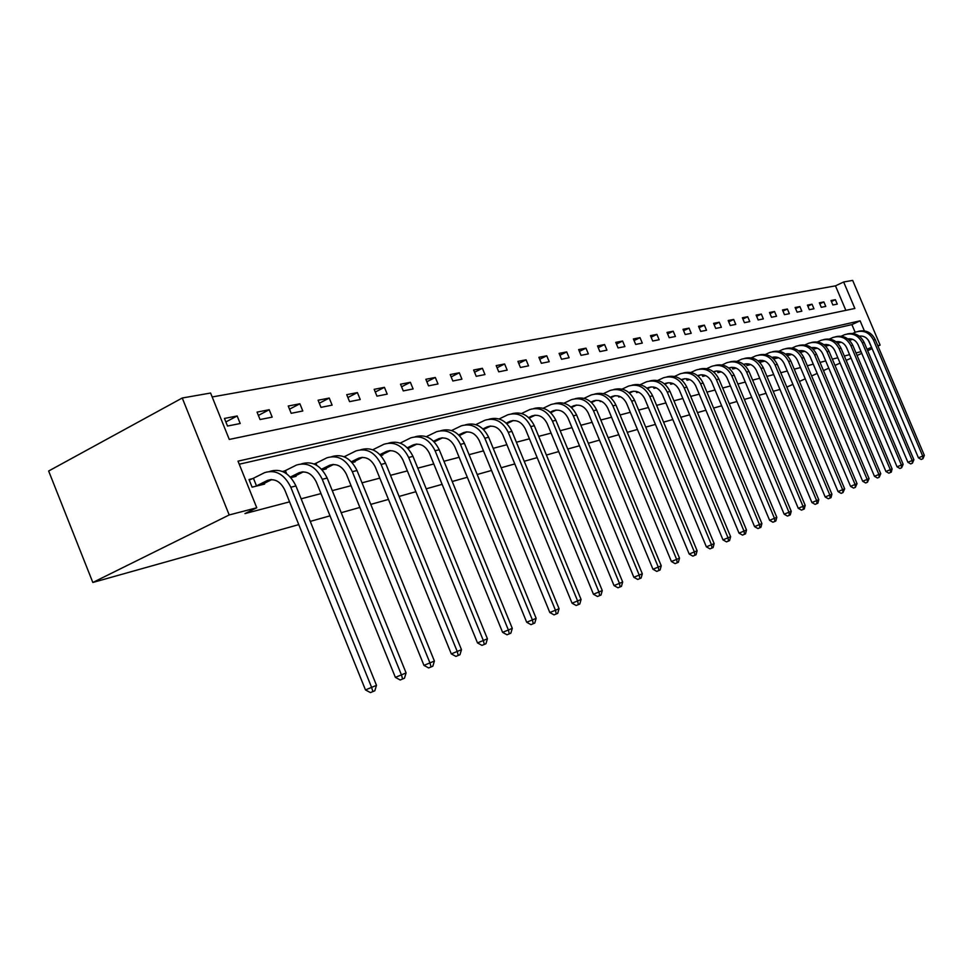 <?xml version="1.0" encoding="UTF-8"?>
<svg xmlns="http://www.w3.org/2000/svg" width="973" height="973" viewBox="0 0 973 973"><rect width="100%" height="100%" fill="white"/><g stroke="black" fill="none" stroke-linecap="round" stroke-linejoin="round"><path stroke-width="1.46" d="M845.853 310.351L835.479 285.855L843.64 281.988L852.664 280.406L880.103 345.087L877.962 346.047M843.64 281.988L854.866 308.465L229.275 439.443L210.594 393.031L182.255 398.006L48.65 471.017L92.824 582.474L298.772 524.617M835.479 285.855L212.175 396.96M779.957 389.431L773.207 391.328M766.043 393.335L759.001 395.318M751.715 397.361L744.345 399.429M736.926 401.521L729.215 403.686M721.674 405.802L713.61 408.064M705.912 410.229L697.483 412.601M689.638 414.802L680.808 417.283M672.817 419.533L663.574 422.124M655.425 424.41L645.731 427.135M637.424 429.47L627.269 432.328M618.792 434.712L608.137 437.704M599.49 440.124L588.312 443.274M579.482 445.756L567.745 449.052M558.721 451.581L546.4 455.048M537.181 457.638L524.228 461.275M514.79 463.926L501.168 467.758M491.523 470.458L477.196 474.496M467.32 477.269L452.226 481.501M442.119 484.347L426.223 488.811M415.86 491.718L399.088 496.437M388.47 499.417L370.774 504.391M359.876 507.444L341.195 512.698M330.017 515.836L310.265 521.394M227.5 426.052L240.197 423.523L237.157 415.97L224.435 418.439L227.5 426.052M260.046 419.545L272.185 417.125L269.205 409.73L257.042 412.102L260.046 419.545M291.182 413.318L302.798 410.995L299.879 403.771L288.239 406.033L291.182 413.318M320.993 407.359L332.121 405.133L329.251 398.066L318.098 400.231L320.993 407.359M349.562 401.642L360.229 399.514L357.407 392.593L346.716 394.673L349.562 401.642M376.965 396.169L387.205 394.126L384.432 387.339L374.167 389.334L376.965 396.169M403.26 390.903L413.099 388.945L410.387 382.292L400.523 384.213L403.26 390.903M428.534 385.855L437.996 383.958L435.32 377.451L425.846 379.288L428.534 385.855M452.834 380.99L461.932 379.178L459.305 372.781L450.195 374.556L452.834 380.99M476.223 376.32L484.98 374.569L482.401 368.293L473.62 370.008L476.223 376.32M498.735 371.82L507.176 370.129L504.634 363.975L496.181 365.617L498.735 371.82M520.433 367.478L528.57 365.848L526.077 359.803L517.928 361.397L520.433 367.478M541.353 363.294L549.21 361.725L546.753 355.79L538.884 357.322L541.353 363.294M561.543 359.256L569.12 357.736L566.712 351.91L559.11 353.381L561.543 359.256M581.039 355.352L588.361 353.892L585.977 348.164L578.643 349.587L581.039 355.352M599.867 351.594L606.945 350.171L604.598 344.539L597.519 345.926L599.867 351.594M618.074 347.945L624.909 346.583L622.611 341.036L615.751 342.374L618.074 347.945M635.685 344.43L642.302 343.104L640.027 337.655L633.399 338.945L635.685 344.43M652.725 341.024L659.135 339.735L656.897 334.384L650.475 335.624L652.725 341.024M669.217 337.716L675.42 336.476L673.219 331.209L667.004 332.413L669.217 337.716M685.199 334.53L691.219 333.325L689.042 328.132L683.022 329.3L685.199 334.53M700.694 331.428L706.52 330.261L704.379 325.152L698.541 326.283L700.694 331.428M715.714 328.424L721.37 327.293L719.254 322.258L713.586 323.352L715.714 328.424M730.285 325.505L735.783 324.41L733.691 319.448L728.193 320.518L730.285 325.505M744.43 322.683L749.757 321.613L747.702 316.724L742.363 317.77L744.43 322.683M758.162 319.935L763.343 318.901L761.312 314.084L756.13 315.094L758.162 319.935M771.504 317.259L776.539 316.261L774.532 311.506L769.497 312.491L771.504 317.259M784.469 314.668L789.371 313.695L787.388 309.013L782.487 309.961L784.469 314.668M797.082 312.151L801.837 311.202L799.891 306.58L795.123 307.504L797.082 312.151M809.341 309.694L813.963 308.769L812.041 304.221L807.408 305.121L809.341 309.694M821.273 307.31L825.773 306.41L823.876 301.922L819.363 302.798L821.273 307.31M832.876 304.987L837.267 304.111L835.393 299.684L830.991 300.535L832.876 304.987M864.352 330.856L860.108 320.822L238.008 461.153L256.763 507.772L244.965 513.586L289.589 501.849M301.144 498.808L321.005 493.591M332.255 490.635L351.058 485.697M362.017 482.815L379.811 478.132M390.501 475.323L407.371 470.896M417.794 468.147L433.788 463.951M443.956 461.275L459.134 457.286M469.071 454.671L483.484 450.876M493.189 448.322L506.897 444.722M516.383 442.229L529.421 438.811M538.701 436.366L551.095 433.107M560.18 430.723L571.978 427.621M580.869 425.274L592.119 422.318M600.815 420.032L611.543 417.222M620.069 414.972L630.285 412.284M638.653 410.095L648.395 407.529M656.593 405.376L665.897 402.931M673.936 400.815L682.827 398.48M690.708 396.4L699.198 394.174M706.945 392.131L715.058 390.003M722.659 388.008L730.407 385.965M737.875 384.007L745.294 382.061M752.628 380.127L759.718 378.266M766.919 376.369L773.705 374.581M780.796 372.72L787.291 371.017M794.26 369.181L800.475 367.551M807.322 365.751L813.282 364.182M820.02 362.406L825.724 360.91M832.353 359.171L837.814 357.736M844.345 356.021L849.575 354.646M856.009 352.956L861.02 351.63M855.17 332.328L851.898 324.605L239.236 464.206M252.433 478.68L249.015 479.507L252.092 487.157L264.595 484.08L264.291 483.313M290.866 477.621L296.108 476.332L295.816 475.602M284.396 471.005L282.486 471.467M322.185 469.923L326.271 468.913L325.991 468.232M314.984 463.671L313.926 463.926M352.129 462.564L355.145 461.822L354.877 461.166M380.796 455.51L382.827 455.011L382.571 454.391M408.246 448.76L409.147 447.896M434.59 442.289L434.651 441.657M580.759 405.668L581.805 406.106M599.842 400.706L600.207 401.581L601.387 401.29M618.293 395.938L618.743 397.02L620.288 396.643M636.135 391.377L636.658 392.618L638.483 392.168M653.406 386.986L653.978 388.361L656.179 387.813M670.129 382.754L670.75 384.238L673.243 383.617M686.33 378.679L686.987 380.248L689.748 379.567M702.032 374.751L702.713 376.381L705.729 375.639M717.247 370.956L717.952 372.635L721.212 371.832M732.012 367.295L732.73 368.998L736.22 368.147M746.34 363.744L747.069 365.471L750.755 364.571M760.254 360.314L760.983 362.053L764.875 361.092M772.27 357.65L773.754 356.982L774.496 358.733L778.558 357.736M786.877 353.758L787.619 355.51L791.852 354.464M800.402 352.36L804.768 351.289M800.341 352.299L799.636 350.633M813.185 349.222L817.32 348.2M812.419 348.492L812.09 347.714M825.615 346.169L829.337 345.135M837.692 343.201L840.903 342.155M849.429 340.307L852.202 339.382M872.136 348.675L867.661 350.694M861.75 353.357L857.067 355.461M851.071 358.161L846.182 360.363M840.088 363.111L834.992 365.41M828.801 368.195L823.474 370.591M817.186 373.437L811.628 375.943M805.218 378.825L799.417 381.44M792.91 384.371L786.841 387.096M880.103 345.087L877.804 345.683M871.565 347.312L868.281 340.1M867.065 349.295L871.358 347.361M256.763 507.772L229.202 514.96L92.824 582.474M182.255 398.006L229.202 514.96M851.898 324.605L860.108 320.822M225.845 421.954L237.157 415.97M258.38 415.422L269.205 409.73M289.504 409.183L299.879 403.771M319.314 403.223L329.251 398.066M347.872 397.507L357.407 392.593M375.274 392.034L384.432 387.339M401.581 386.78L410.387 382.292M426.855 381.744L435.32 377.451M451.156 376.904L459.305 372.781M474.544 372.245L482.401 368.293M497.069 367.758L504.634 363.975M518.767 363.44L526.077 359.803M539.699 359.28L546.753 355.79M559.901 355.267L566.712 351.91M579.397 351.399L585.977 348.164M598.237 347.665L604.598 344.539M616.456 344.053L622.611 341.036M634.068 340.562L640.027 337.655M651.119 337.181L656.897 334.384M667.624 333.909L673.219 331.209M683.618 330.747L689.042 328.132M699.125 327.682L704.379 325.152M714.158 324.702L719.254 322.258M728.741 321.82L733.691 319.448M742.898 319.022L747.702 316.724M756.641 316.31L761.312 314.084M769.996 313.671L774.532 311.506M782.973 311.105L787.388 309.013M795.586 308.611L799.891 306.58M807.858 306.191L812.041 304.221M819.801 303.844L823.876 301.922M831.429 301.545L835.393 299.684M261.238 484.907L271.722 479.592M256.495 485.88L267.405 480.443C274.751 478.23 280.577 481.477 284.87 490.173L365.471 689.918L371.613 687.388L290.805 487.242C284.371 474.216 275.663 469.339 264.68 472.61L253.418 478.254L256.495 485.88L255.498 486.318M249.246 480.066L253.418 478.254M372.878 691.584L371.613 687.388L376.49 685.345L374.824 690.757L372.878 691.584L370.421 692.594L365.471 689.918M376.49 685.345L295.938 485.953C289.528 472.975 280.832 468.11 269.874 471.382L269.776 471.406M292.897 477.123L303.357 471.856M290.368 477.062L299.173 472.696C306.434 470.506 312.175 473.669 316.395 482.182L395.366 677.366L401.435 674.873L322.258 479.3C315.945 466.578 307.359 461.822 296.51 465.045L285.381 470.591L286.67 473.79M282.924 471.65L285.381 470.591M402.615 678.996L401.435 674.873L406.094 672.915L404.476 678.205L402.615 678.996L400.195 679.993L395.366 677.366M406.094 672.915L327.171 478.059C320.883 465.398 312.333 460.655 301.508 463.853M323.194 469.679L333.617 464.462M321.552 469.241L329.555 465.289C336.731 463.136 342.387 466.213 346.534 474.532L423.948 665.374L429.944 662.905L352.323 471.698C346.133 459.256 337.667 454.622 326.94 457.809L315.945 463.257L316.797 465.362M314.17 464.024L315.945 463.257M431.051 666.955L429.944 662.905L434.396 661.044L432.839 666.201L431.051 666.955L428.655 667.94L423.948 665.374M434.396 661.044L357.018 470.518C350.888 458.174 342.472 453.54 331.805 456.629M352.202 462.54L362.576 457.371M351.387 461.761L358.648 458.198C365.726 456.069 371.309 459.086 375.371 467.222L451.302 653.892L457.213 651.46L381.1 464.425C375.019 452.263 366.675 447.738 356.082 450.876L345.208 456.24L345.719 457.492M344.053 456.738L345.208 456.24M458.259 655.437L457.213 651.46L461.47 649.672L459.961 654.72L458.259 655.437L455.899 656.41L451.302 653.892M461.47 649.672L385.6 463.294C379.592 451.253 371.333 446.729 360.813 449.721M380.638 455.34L390.331 450.596M379.944 454.61L386.512 451.411C393.518 449.307 399.015 452.238 403.017 460.205L477.488 642.91L483.326 640.502L408.672 457.468C402.7 445.549 394.479 441.146 384.007 444.235L373.255 449.514L373.486 450.098M484.311 644.418L483.326 640.502L487.412 638.787L485.953 643.725L484.311 644.418L481.976 645.367L477.488 642.91M487.412 638.787L412.978 456.373C407.103 444.625 398.979 440.197 388.604 443.104M407.979 448.468L416.955 444.089L413.245 444.892C420.166 442.824 425.578 445.683 429.507 453.479L502.603 632.365L508.368 629.993L435.101 450.779C429.239 439.127 421.127 434.822 410.788 437.862L400.171 443.116M407.31 447.775L412.771 445.111M509.293 633.837L508.368 629.993L512.284 628.351L510.861 633.18L509.293 633.837L506.994 634.785L502.603 632.365M512.284 628.351L439.237 449.745C433.484 438.264 425.493 433.934 415.264 436.755M434.201 441.876L442.508 437.85M433.557 441.219L438.908 438.641C445.743 436.597 451.083 439.395 454.938 447.033L526.697 622.258L532.389 619.91L460.472 444.369C454.695 432.961 446.704 428.752 436.488 431.757L426.369 436.67M533.265 623.693L532.389 619.91L536.147 618.329L534.761 623.061L533.265 623.693L530.99 624.63L526.697 622.258M536.147 618.329L464.437 443.372C458.806 432.158 450.949 427.925 440.854 430.662M459.378 435.563L467.052 431.842M458.745 434.943L463.549 432.632C470.3 430.613 475.578 433.35 479.373 440.83L549.83 612.54L555.449 610.229L484.834 438.215C479.166 427.025 471.273 422.914 461.19 425.882L451.594 430.516M556.276 613.951L555.449 610.229L559.061 608.709L557.724 613.343L556.276 613.951L554.026 614.875L549.83 612.54M559.061 608.709L488.653 437.254C483.131 426.296 475.396 422.136 465.447 424.812M483.557 429.494L490.66 426.077M482.961 428.911L487.254 426.855C493.919 424.873 499.125 427.536 502.846 434.882L572.063 603.211L577.609 600.925L508.247 432.304C502.676 421.333 494.892 417.308 484.919 420.239L475.821 424.617M578.4 604.586L577.609 600.925L581.088 599.465L579.786 604.002L578.4 604.586L576.174 605.498L572.063 603.211M581.088 599.465L511.92 431.38C506.507 420.652 498.894 416.59 489.078 419.181M506.811 423.681L513.367 420.531M506.228 423.121L510.047 421.297C516.639 419.339 521.771 421.954 525.444 429.142L593.445 594.235L598.93 591.973L530.771 426.612C525.286 415.848 517.624 411.92 507.772 414.802L499.125 418.949M599.672 595.585L598.93 591.973L602.275 590.575L601.01 595.014L599.672 595.585L597.483 596.485L593.445 594.235M602.275 590.575L534.311 425.712C529.008 415.216 521.504 411.238 511.822 413.768M529.19 418.086L535.235 415.191M528.619 417.551L532 415.945C538.519 414.012 543.579 416.566 547.191 423.632L614.036 585.6L619.448 583.362L552.457 421.127C547.069 410.582 539.492 406.726 529.762 409.572L521.552 413.501M620.142 586.914L619.448 583.362L622.671 582.012L621.431 586.366L620.142 586.914L617.977 587.801L614.036 585.6M622.671 582.012L555.863 420.275C550.657 409.998 543.275 406.082 533.727 408.551M550.742 412.698L556.301 410.047M550.183 412.187L553.163 410.788C559.597 408.879 564.583 411.384 568.135 418.317L633.861 577.281L639.212 575.067L573.352 415.848C568.037 405.498 560.57 401.727 550.949 404.537L543.153 408.246M639.869 578.57L639.212 575.067L642.314 573.766L641.11 578.047L639.869 578.57L637.729 579.446L633.861 577.281M642.314 573.766L576.624 415.021C571.516 404.95 564.255 401.119 554.829 403.527M571.504 407.517L576.624 405.084M570.969 407.03L573.547 405.814C579.908 403.929 584.834 406.386 588.337 413.184L652.968 569.254L658.259 567.077L593.481 410.764C588.264 400.596 580.893 396.899 571.382 399.672L563.963 403.199M658.879 570.519L658.259 567.077L661.239 565.824L660.071 570.02L658.879 570.519L656.763 571.394L652.968 569.254M661.239 565.824L596.644 409.961C591.633 400.098 584.481 396.339 575.177 398.687M591.523 402.53L596.23 400.304M591 402.056L593.226 401.022C599.514 399.161 604.379 401.569 607.821 408.246L671.406 561.518L676.624 559.366L612.917 405.85C607.772 395.865 600.499 392.253 591.098 394.989L584.031 398.334M677.22 562.759L676.624 559.366L679.507 558.161L678.363 562.272L677.22 562.759L675.128 563.622L671.406 561.518M679.507 558.161L615.958 405.084C611.044 395.415 603.99 391.718 594.807 394.016M610.837 397.714L615.155 395.683M610.339 397.264L612.224 396.388C618.439 394.551 623.243 396.911 626.624 403.479L689.2 554.051L694.357 551.922L631.659 401.119C626.6 391.304 619.424 387.753 610.132 390.465L603.394 393.639M694.904 555.267L694.357 551.922L697.13 550.754L696.023 554.792L694.904 555.267L692.849 556.118L689.2 554.051M697.13 550.754L634.603 400.377C629.774 390.878 622.817 387.266 613.756 389.504M629.495 393.068L633.435 391.219L630.577 391.912C636.719 390.1 641.462 392.423 644.795 398.869L706.374 546.85L711.47 544.746L649.769 396.546C644.783 386.901 637.692 383.423 628.522 386.086L622.1 389.103M628.996 392.642L630.577 391.912M712.005 548.03L711.47 544.746L714.158 543.615L713.075 547.58L712.005 548.03L709.962 548.869L706.374 546.85M714.158 543.615L652.615 395.816C647.86 386.512 641.012 382.961 632.073 385.15M647.507 388.592L651.107 386.913L648.322 387.595C654.391 385.795 659.062 388.069 662.358 394.406L722.975 539.881L728.011 537.801L667.271 392.119C662.358 382.644 655.364 379.227 646.291 381.866L640.161 384.724M647.033 388.178L648.322 387.595M728.509 541.049L728.011 537.801L730.614 536.707L729.555 540.599L728.509 541.049L726.503 541.876L722.975 539.881M730.614 536.707L670.02 391.426C665.35 382.28 658.599 378.789 649.769 380.942M664.924 384.262L668.196 382.742M664.462 383.873L665.471 383.411C671.467 381.635 676.089 383.873 679.336 390.1L739.03 533.143L744.004 531.088L684.201 387.838C679.349 378.521 672.452 375.177 663.477 377.779L657.626 380.504M744.479 534.286L744.004 531.088L746.522 530.03L745.488 533.861L744.479 534.286L742.484 535.101L739.03 533.143M746.522 530.03L686.853 387.169C682.268 378.193 675.603 374.763 666.882 376.867M681.769 380.078L684.737 378.704M681.319 379.701L682.073 379.361C688.008 377.621 692.569 379.811 695.756 385.928L754.562 526.624L759.475 524.593L700.572 383.703C695.792 374.544 688.981 371.248 680.103 373.827L674.532 376.417M673.085 383.557L672.465 383.812M759.925 527.743L759.475 524.593L761.908 523.571L760.898 527.33L759.925 527.743L757.955 528.558L754.562 526.624M761.908 523.571L703.151 383.058C698.626 374.24 692.058 370.859 683.447 372.927M698.067 376.028L700.755 374.8M697.629 375.675L698.14 375.444C704.014 373.717 708.514 375.87 711.664 381.903L769.594 520.312L774.447 518.305L716.42 379.701C711.713 370.689 704.975 367.453 696.206 369.995L690.879 372.464M689.358 379.531L688.641 379.835M774.873 521.419L774.447 518.305L776.807 517.32L775.822 521.017L774.873 521.419L772.927 522.221L769.594 520.312M776.807 517.32L718.913 379.069C714.474 370.409 707.991 367.089 699.49 369.108M713.854 372.112L716.274 371.005M705.024 375.687L704.318 375.979M713.428 371.771L713.708 371.65C719.509 369.947 723.961 372.063 727.074 377.986L784.153 514.206L788.957 512.224L731.769 375.821C727.135 366.955 720.482 363.768 711.81 366.286L706.714 368.645M789.358 515.289L788.957 512.224L791.231 511.263L790.271 514.899L789.358 515.289L787.437 516.079L784.153 514.206M791.231 511.263L734.189 375.213C729.811 366.699 723.425 363.44 715.021 365.422M729.142 368.329L731.307 367.344M719.959 371.37L720.823 371.662M720.202 371.954L719.509 372.245M728.741 368.001L728.801 367.976C734.542 366.286 738.933 368.366 741.998 374.204L798.249 508.283L803.005 506.325L746.644 372.063C742.071 363.33 735.503 360.205 726.928 362.686L722.051 364.936M803.382 509.353L803.005 506.325L805.218 505.401L804.27 508.976L803.382 509.353L801.484 510.132L798.249 508.283M805.218 505.401L748.991 371.467C744.686 363.099 738.373 359.888 730.078 361.834M743.968 364.656L745.877 363.78M734.615 367.587L734.931 368.329L735.758 367.952M734.931 368.329L734.238 368.633M743.579 364.352C749.198 362.783 753.503 364.851 756.471 370.531L811.92 502.542L816.627 500.609L761.068 368.414C756.556 359.828 750.061 356.75 741.584 359.207L736.914 361.348M816.979 503.6L816.627 500.609L818.767 499.708L817.843 503.236L816.979 503.6L815.106 504.367L811.92 502.542M818.767 499.708L763.343 367.843C759.098 359.609 752.883 356.459 744.673 358.368M758.332 361.092L760.022 360.338M748.845 363.938L749.21 364.826L750.232 364.352M749.21 364.826L748.529 365.118M757.967 360.813C763.464 359.414 767.648 361.457 770.507 366.967L825.189 496.984L829.835 495.062L775.055 364.887C770.604 356.422 764.182 353.394 755.802 355.826L751.338 357.869M830.164 498.018L829.835 495.062L831.915 494.187L831.003 497.665L830.164 498.018L828.315 498.772L825.189 496.984M831.915 494.187L777.257 364.328C773.085 356.227 766.943 353.126 758.843 354.999M762.65 360.424L763.075 361.421L764.279 360.861M763.075 361.421L762.406 361.701M771.942 357.383C777.305 356.13 781.368 358.173 784.129 363.513L838.057 491.584L842.642 489.687L788.629 361.457C784.238 353.114 777.901 350.146 769.594 352.542L765.325 354.5M842.971 492.593L842.642 489.687L844.661 488.835L842.971 492.593L841.134 493.347L838.057 491.584M844.661 488.835L790.769 360.91C786.658 352.944 780.589 349.879 772.586 351.727M785.807 354.294L787.084 353.734M776.077 357.018L776.539 358.113L777.914 357.48M776.539 358.113L775.87 358.392M785.503 354.063C790.745 352.944 794.698 354.975 797.361 360.156L850.548 486.342L855.085 484.469L801.813 358.125C797.483 349.903 791.207 346.984 782.997 349.356L778.899 351.229M855.389 487.339L855.085 484.469L857.043 483.642L855.389 487.339L853.576 488.081L850.548 486.342M857.043 483.642L803.893 357.602C799.83 349.757 793.846 346.741 785.929 348.553M798.942 351.046L800.025 350.572M789.115 353.734L789.614 354.902L791.158 354.184M789.614 354.902L788.957 355.181M798.675 350.852C803.795 349.854 807.639 351.873 810.205 356.896L862.674 481.246L867.162 479.397L814.608 354.89C810.339 346.789 804.136 343.919 796.011 346.254L792.095 348.042M867.454 482.231L867.162 479.397L869.071 478.594L867.454 482.231L865.654 482.973L862.674 481.246M869.071 478.594L816.627 354.379C812.637 346.656 806.726 343.688 798.894 345.464M803.88 351.508L804.525 351.192M811.701 347.896L812.613 347.507M801.801 350.548L802.324 351.776L804.014 350.998M802.324 351.776L801.679 352.044M811.47 347.726C816.469 346.85 820.203 348.857 822.684 353.734L874.459 476.308L878.899 474.471L827.05 351.752C822.83 343.773 816.7 340.939 808.66 343.25L804.902 344.965M879.178 477.269L878.899 474.471L880.76 473.693L879.178 477.269L877.403 477.998L874.459 476.308M880.76 473.693L829.008 351.253C825.068 343.651 819.23 340.72 811.494 342.472M816.189 348.48L817.016 348.079M824.107 344.831L824.836 344.527M814.133 347.458L814.681 348.735L816.517 347.896M814.681 348.735L814.036 349.015M823.912 344.697C828.789 343.931 832.426 345.926 834.822 350.657L885.917 471.491L890.307 469.679L839.14 348.687C834.968 340.83 828.911 338.032 820.957 340.331L817.344 341.961M890.563 472.44L890.307 469.679L892.107 468.925L891.292 472.136L888.811 473.17L885.917 471.491M892.107 468.925L841.037 348.212C837.157 340.72 831.392 337.838 823.742 339.565M828.157 345.537L829.154 345.062M826.138 344.454L826.697 345.792L828.668 344.892M826.697 345.792L826.065 346.06M836.014 341.742C840.769 341.097 844.309 343.068 846.619 347.665L897.057 466.821L901.399 465.021L850.889 345.719C846.778 337.959 840.781 335.223 832.912 337.485L829.458 339.054M901.643 467.758L901.399 465.021L903.151 464.291L901.643 467.758L899.903 468.475L897.057 466.821M903.151 464.291L852.749 345.257C848.918 337.874 843.214 335.04 835.661 336.731M839.796 342.678L840.964 342.131M837.814 341.559L838.385 342.91L840.477 341.961M838.385 342.91L837.765 343.177M847.787 338.884C852.421 338.336 855.863 340.282 858.101 344.746L907.894 462.272L912.2 460.497L862.333 342.837C858.259 335.186 852.336 332.474 844.552 334.712L841.231 336.22M912.419 463.197L912.2 460.497L913.902 459.779L912.419 463.197L910.704 463.902L907.894 462.272M913.902 459.779L864.133 342.374C860.351 335.101 854.732 332.304 847.252 333.97M851.132 339.893L852.457 339.273M849.174 338.738L849.77 340.124L851.983 339.115M859.244 336.111C863.769 335.649 867.113 337.582 869.278 341.912L918.439 457.845L922.696 456.094L873.462 340.015C869.436 332.474 863.574 329.811 855.875 332.024L852.689 333.459M922.915 458.757L922.696 456.094L924.35 455.388L922.915 458.757L921.2 459.463L918.439 457.845M924.35 455.388L875.214 339.577C871.492 332.413 865.921 329.652 858.527 331.294M266.894 480.674L271.345 479.592M290.805 487.242L295.938 485.953M298.675 472.927L303.065 471.856M322.258 479.3L327.171 478.059M329.069 465.52L333.411 464.462M352.323 471.698L357.018 470.518M358.161 458.429L362.442 457.383M381.1 464.425L385.6 463.294M386.038 451.63L390.27 450.596M408.672 457.468L412.978 456.373M435.101 450.779L439.237 449.745M438.434 438.847L442.447 437.874M460.472 444.369L464.437 443.372M463.087 432.839L466.943 431.903M484.834 438.215L488.653 437.254M486.792 427.062L490.501 426.15M508.247 432.304L511.92 431.38M509.597 421.504L513.172 420.628M530.771 426.612L534.311 425.712M531.55 416.14L535.004 415.301M552.457 421.127L555.863 420.275M552.713 410.983L556.033 410.18M573.352 415.848L576.624 415.021M573.109 406.009L576.32 405.23M593.481 410.764L596.644 409.961M592.8 401.217L595.89 400.462M612.917 405.85L615.958 405.084M611.798 396.583L614.778 395.853M631.659 401.119L634.603 400.377M630.151 392.107L633.034 391.401M649.769 396.546L652.615 395.816M647.896 387.777L650.682 387.096M667.271 392.119L670.02 391.426M665.058 383.593L667.758 382.936M684.201 387.838L686.853 387.169M681.659 379.543L684.274 378.911M700.572 383.703L703.151 383.058M697.738 375.627L700.268 375.006M716.42 379.701L718.913 379.069M713.452 371.795L715.763 371.224M731.769 375.821L734.189 375.213M728.801 368.049L730.784 367.563M746.644 372.063L748.991 371.467M743.676 364.425L745.342 364.011M761.068 368.414L763.343 367.843M758.089 360.91L759.475 360.569M775.055 364.887L777.257 364.328M772.076 357.492L773.182 357.225M788.629 361.457L790.769 360.91M785.661 354.184L786.5 353.977M801.813 358.125L803.893 357.602M814.608 354.89L816.627 354.379M827.05 351.752L829.008 351.253M839.14 348.687L841.037 348.212M850.889 345.719L852.749 345.257M862.333 342.837L864.133 342.374M873.462 340.015L875.214 339.577M267.405 480.443L270.786 479.616M299.173 472.696L302.518 471.881M329.555 465.289L332.863 464.486M358.648 458.198L361.907 457.407M386.512 451.411L389.747 450.621M413.245 444.892L416.432 444.114M438.908 438.641L442.058 437.874M463.549 432.632L466.663 431.866M487.254 426.855L490.319 426.101M510.047 421.297L513.087 420.555M532 415.945L535.004 415.216M553.163 410.788L556.118 410.059M573.547 405.814L576.478 405.096M593.226 401.022L596.121 400.317M612.224 396.388L615.082 395.695M665.471 383.411L668.171 382.754M682.073 379.361L684.688 378.728M698.14 375.444L700.669 374.824M713.708 371.65L716.164 371.054M728.801 367.976L731.173 367.393M743.603 364.364L745.732 363.841M758.016 360.849L759.864 360.399M772.015 357.444L773.571 357.055M785.588 354.136L786.877 353.819M798.772 350.912L799.806 350.657M811.567 347.799L812.37 347.604"/></g></svg>
